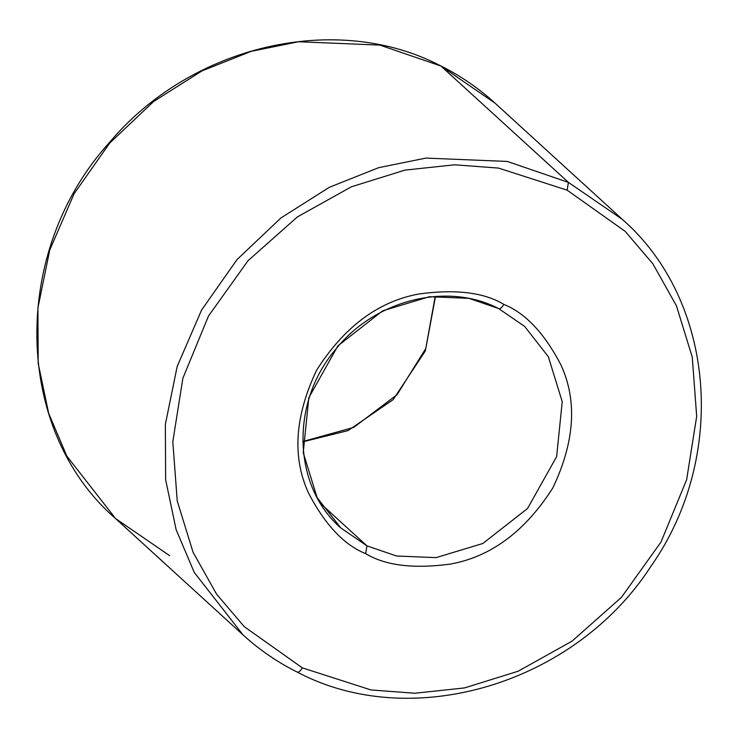 <?xml version="1.0" encoding="UTF-8"?>
<svg xmlns="http://www.w3.org/2000/svg" width="738" height="738" viewBox="0 0 738 738"><rect width="100%" height="100%" fill="white"/><g stroke="black" fill="none" stroke-linecap="round" stroke-linejoin="round"><path stroke-width="1.11" d="M302.801 441.822L348.05 430.605L393.16 399.627L425.337 350.965L435.494 296.455L425.337 350.965L393.16 399.627L348.05 430.605L302.801 441.822M440.438 65.783L440.715 65.876C460.558 75.802 478.63 88.191 494.93 103.062L622.383 219.407L568.408 182.387L567.144 190.164L625.197 231.372L652.899 263.844L676.414 305.753L692.262 357.118L696.681 416.343L686.626 479.765L660.999 542.033L621.442 597.356L572.079 641.138L518.15 671.22L464.58 687.908L414.885 693.24L371.002 689.956L302.349 667.872C300.237 671.331 298.466 672.696 297.036 671.958L297.036 671.958C298.466 672.696 300.237 671.331 302.349 667.872L371.002 689.956L414.885 693.24L464.58 687.908L518.15 671.22L572.079 641.138L621.442 597.356L660.999 542.033L686.626 479.765L696.681 416.343L692.262 357.118L676.414 305.753L652.899 263.844L625.197 231.372L567.144 190.164L498.501 168.079L454.617 164.795L404.913 170.127L351.343 186.815L297.423 216.898L248.051 260.68L208.503 316.002L182.867 378.271L172.812 441.693L177.231 500.918L193.079 552.282L216.594 594.191L244.296 626.673L302.349 667.872L244.296 626.673L216.594 594.191L193.079 552.282L177.231 500.918L172.812 441.693L182.867 378.271L208.503 316.002L248.051 260.68L297.423 216.898L351.343 186.815L404.913 170.127L454.617 164.795L498.501 168.079L567.144 190.164L568.408 182.387L622.383 219.407C715.242 300.55 728.009 456.619 651.027 566.184C574.994 683.923 411.905 732.834 297.285 672.124C277.442 662.198 259.37 649.809 243.07 634.938L194.269 572.439L176.142 529.718L165.635 479.765L165.358 424.322L177.185 366.435L201.548 310.108L237.11 259.49L280.975 217.922L329.397 187.258L378.686 167.674L425.9 158.089L507.338 161.447L568.408 182.387L440.964 66.042L494.93 103.062L440.964 66.042L568.408 182.387L507.338 161.447L425.9 158.089L378.686 167.674L329.397 187.258L280.975 217.922L237.11 259.49L201.548 310.108L177.185 366.435L165.358 424.322L165.635 479.765L176.142 529.718L194.269 572.439L243.07 634.938L115.617 518.593L66.817 456.093L48.69 413.372L38.182 363.419L37.915 307.977L49.732 250.09L74.095 193.762L109.658 143.144L153.522 101.586L201.944 70.913L251.234 51.337L298.447 41.752L379.895 45.101L440.964 66.042L379.895 45.101L298.447 41.752L251.234 51.337L201.944 70.913L153.522 101.586L109.658 143.144L74.095 193.762L49.732 250.09L37.915 307.977L38.182 363.419L48.69 413.372L66.817 456.093L115.617 518.593L169.592 555.613M498.51 308.484C499.94 309.222 501.711 307.866 503.823 304.397C484.229 292.488 456.019 289.001 419.184 293.945C378.539 301.27 344.378 326.648 316.703 370.052C294.693 416.287 292.008 457.385 308.659 493.335C325.227 524.949 344.231 545.05 365.67 553.638C385.264 565.548 413.483 569.035 450.309 564.09C490.955 556.766 525.115 531.397 552.79 487.984C574.81 441.748 577.485 400.66 560.834 364.701C544.266 333.087 525.262 312.986 503.823 304.397C501.711 307.866 499.94 309.222 498.51 308.484L468.907 298.337L429.415 296.713L382.625 310.846L337.884 345.873L308.825 397.727L303.226 452.671L317.109 497.606L340.771 527.91L366.943 545.852L365.67 553.638C344.231 545.05 325.227 524.949 308.659 493.335C292.008 457.385 294.693 416.287 316.703 370.052C344.378 326.648 378.539 301.27 419.184 293.945C456.019 289.001 484.229 292.488 503.823 304.397C525.262 312.986 544.266 333.087 560.834 364.701C577.485 400.66 574.81 441.748 552.79 487.984C525.115 531.397 490.955 556.766 450.309 564.09C413.483 569.035 385.264 565.548 365.67 553.638L366.943 545.852L320.624 503.584L366.943 545.852L396.546 556.009L436.038 557.633L482.827 543.491L527.569 508.473L556.627 456.619L562.227 401.675L548.343 356.74L524.681 326.436L548.343 356.74L562.227 401.675L556.627 456.619L527.569 508.473L482.827 543.491L436.038 557.633L396.546 556.009L366.943 545.852L340.771 527.91C292.921 486.582 289.905 403.096 335.495 349.6C374.932 299.508 447.772 281.75 498.759 308.659L524.681 326.436M435.199 296.473L425.761 348.548L397.081 394.673L353.751 427.403L302.801 441.527M440.715 65.876C336.454 11.301 191.124 45.055 109.27 142.729C10.304 251.843 13.155 429.977 115.617 518.593"/></g></svg>

